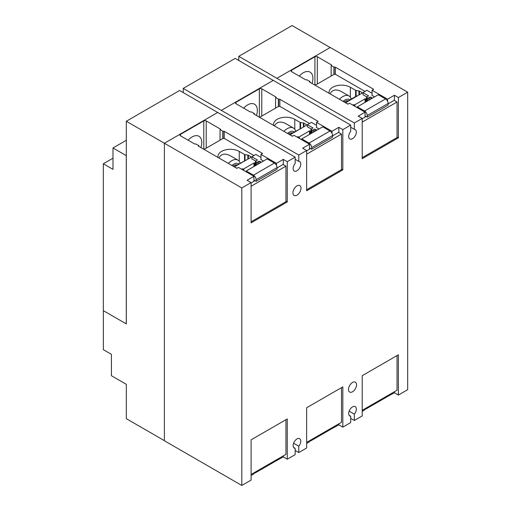 <?xml version="1.0" encoding="UTF-8"?>
<svg xmlns="http://www.w3.org/2000/svg" width="511" height="511" viewBox="0 0 511 511"><rect width="100%" height="100%" fill="white"/><g stroke="black" fill="none" stroke-linecap="round" stroke-linejoin="round"><path stroke-width="0.77" d="M301.471 128.165L289.603 134.649M357.029 96.094L356.71 95.902L345.161 102.57M245.919 160.237L234.051 166.72M338.844 127.322L342.83 129.622L342.83 169.876L306.651 190.763L306.651 150.509L302.665 148.209L309.506 144.262L294.017 135.319L292.394 136.258L254.082 114.138A0.856 0.492 180 0 1 253.833 113.787A0.856 0.492 180 0 1 254.082 113.442L251.291 111.839A0.856 0.492 180 0 1 250.083 111.839L235.999 103.707A1.705 0.984 180 0 1 235.501 103.011A1.705 0.984 180 0 1 235.999 102.315L259.352 88.831A1.705 0.984 180 0 1 261.766 88.831L275.851 96.962A0.856 0.492 180 0 1 276.1 97.314A0.856 0.492 180 0 1 275.851 97.658L278.629 99.268A0.856 0.492 180 0 1 279.836 99.268L318.149 121.388L316.526 122.327L332.009 131.27L338.844 127.322L338.844 132.541M332.009 131.27L332.009 133.294M316.526 122.327L316.526 127.501M278.374 99.415L278.374 106.544M275.589 97.812L275.589 108.108M243.702 108.153A13.663 7.889 -60 0 1 254.51 104.193A13.663 7.889 -60 0 1 257.34 110.446A13.663 7.889 -60 0 1 256.484 115.524M254.337 113.295L254.337 114.285M309.506 144.262L309.506 149.206M273.251 80.399L235.169 58.414L183.238 88.397L298.775 155.057L298.775 161.393A5.41 3.123 -60 0 1 299.67 161.642A5.41 3.123 -60 0 1 300.787 164.12A5.41 3.123 -60 0 1 298.43 169.563A5.41 3.123 -60 0 1 294.259 171.013A5.41 3.123 -60 0 1 293.142 168.534A5.41 3.123 -60 0 1 295.154 163.488L295.154 157.145L217.737 112.452L164.395 143.246L164.395 440.757L241.812 485.45L241.812 187.946L251.099 182.587L247.113 180.281L253.948 176.333L238.465 167.397L236.842 168.33L198.53 146.21A0.856 0.492 180 0 1 198.281 145.865A0.856 0.492 180 0 1 198.53 145.514L195.739 143.91A0.856 0.492 180 0 1 194.531 143.91L180.447 135.779A1.705 0.984 180 0 1 179.949 135.083A1.705 0.984 180 0 1 180.447 134.387L203.8 120.903A1.705 0.984 180 0 1 206.214 120.903L220.298 129.034A0.856 0.492 180 0 1 220.548 129.385A0.856 0.492 180 0 1 220.298 129.737L223.071 131.346A0.856 0.492 180 0 1 224.278 131.346L262.59 153.466L260.968 154.399L276.457 163.341L283.292 159.394L283.292 164.619M342.83 129.622L350.706 125.074L273.296 80.38L221.359 110.363M394.403 95.244L398.388 97.544L398.388 137.804L362.21 158.691L362.21 118.437L358.224 116.131L365.058 112.184L349.575 103.248L347.953 104.18L309.64 82.067A0.856 0.492 180 0 1 309.391 81.715A0.856 0.492 180 0 1 309.64 81.364L306.849 79.767A0.856 0.492 180 0 1 305.642 79.767L291.557 71.636A1.705 0.984 180 0 1 291.053 70.933A1.705 0.984 180 0 1 291.557 70.237L314.91 56.759A1.705 0.984 180 0 1 317.325 56.759L331.409 64.891A0.856 0.492 180 0 1 331.658 65.236A0.856 0.492 180 0 1 331.409 65.587L334.181 67.197A0.856 0.492 180 0 1 335.388 67.197L373.701 89.316L372.078 90.249L387.568 99.191L394.403 95.244L394.403 100.469M387.568 99.191L387.568 101.223M372.078 90.249L372.078 95.429M333.926 67.343L333.926 74.472M331.147 65.734L331.147 76.03M299.254 76.075A13.663 7.889 -60 0 1 310.062 72.115A13.663 7.889 -60 0 1 312.892 78.375A13.663 7.889 -60 0 1 312.042 83.453M309.896 81.217L309.896 82.214M365.058 112.184L365.058 117.128M276.457 163.341L276.457 165.372M260.968 154.399L260.968 159.579M222.815 131.493L222.815 138.622M220.037 129.883L220.037 140.18M188.144 140.225A13.663 7.889 -60 0 1 198.951 136.265A13.663 7.889 -60 0 1 201.781 142.524A13.663 7.889 -60 0 1 200.932 147.596M198.785 145.367L198.785 146.357M253.948 176.333L253.948 181.277M309.506 440.744L309.506 441.766L306.651 443.414M241.812 485.45L251.099 480.091L251.099 439.83L287.278 418.943L287.278 459.204L295.154 454.656L295.154 448.319A5.41 3.123 -60 0 1 294.259 448.064A5.41 3.123 -60 0 1 293.142 445.592A5.41 3.123 -60 0 1 295.499 440.143A5.41 3.123 -60 0 1 299.67 438.7A5.41 3.123 -60 0 1 300.787 441.172A5.41 3.123 -60 0 1 298.775 446.224L298.775 452.561L306.651 448.013L306.651 407.759L342.83 386.872L342.83 427.126L338.844 424.826L331.843 428.678M338.844 424.826L338.844 423.804M253.948 472.816L253.948 473.844L251.099 475.486M287.278 459.204L283.292 456.898L276.291 460.75M283.292 456.898L283.292 455.876M295.154 159.304L298.775 161.393M183.238 92.58L183.238 88.397M342.83 169.876L341.489 169.103M298.775 155.057L306.651 150.509M350.706 127.226L354.334 129.321A5.41 3.123 -60 0 1 355.222 129.57A5.41 3.123 -60 0 1 356.346 132.049A5.41 3.123 -60 0 1 353.982 137.491A5.41 3.123 -60 0 1 349.818 138.941A5.41 3.123 -60 0 1 348.694 136.463A5.41 3.123 -60 0 1 350.706 131.41L350.706 125.074M238.79 60.509L238.79 56.325L354.334 122.985L354.334 129.321M398.388 137.804L397.047 137.025M354.334 122.985L362.21 118.437M398.388 97.544L407.669 92.184L330.259 47.491L276.917 78.285M217.699 112.477L179.617 90.492L126.313 121.26L241.812 187.946M283.292 159.394L287.278 161.693L287.278 201.954L251.099 222.841L251.099 182.587M287.278 201.954L285.936 201.174M287.278 161.693L295.154 157.145M356.544 384.809A5.691 3.29 -60 0 1 354.059 390.538A5.691 3.29 -60 0 1 349.671 392.065A5.691 3.29 -60 0 1 348.496 389.459A5.691 3.29 -60 0 1 350.98 383.729A5.691 3.29 -60 0 1 355.369 382.202A5.691 3.29 -60 0 1 356.544 384.809M300.992 188.176A5.691 3.29 -60 0 1 298.507 193.905A5.691 3.29 -60 0 1 294.119 195.432A5.691 3.29 -60 0 1 292.937 192.826A5.691 3.29 -60 0 1 295.422 187.096A5.691 3.29 -60 0 1 299.81 185.57A5.691 3.29 -60 0 1 300.992 188.176M298.775 452.561L295.154 450.472M349.154 415.341L350.706 416.241L350.706 422.578L342.83 427.126M330.176 47.536L292.094 25.55L238.79 56.325M164.395 440.661L126.313 418.675L126.313 384.323L111.417 375.726L111.417 354.34L103.369 349.69L103.369 310.688M126.313 121.26L126.313 323.891L103.331 310.669L103.331 163.775L112.988 158.193M407.669 92.184L407.669 389.689L398.388 395.054L394.403 392.748L394.403 391.726M350.706 416.241A5.41 3.123 -60 0 1 349.818 415.992A5.41 3.123 -60 0 1 348.694 413.514A5.41 3.123 -60 0 1 351.057 408.072A5.41 3.123 -60 0 1 355.222 406.622A5.41 3.123 -60 0 1 356.346 409.1A5.41 3.123 -60 0 1 354.334 414.153L354.334 420.489L362.21 415.941L362.21 375.687L398.388 354.794L398.388 395.054M394.403 392.748L387.568 396.485M362.21 411.336L365.058 409.694L365.058 408.672M298.775 446.224L293.595 443.235M354.334 414.153L349.154 411.157M354.334 420.489L350.706 418.394M293.595 447.419L295.154 448.319M126.313 140.276L112.988 147.966L112.988 169.352L103.331 163.775M112.988 147.966L126.274 155.638L126.274 323.917M367.185 407.439A3.698 2.133 60 0 1 366.444 408.704A3.698 2.133 60 0 1 365.058 408.736M366.444 408.704L387.383 396.613A3.698 2.133 -120 0 0 388.117 395.354M397.047 355.573L397.047 390.206L362.21 410.314M311.627 439.517A3.698 2.133 60 0 1 310.892 440.776A3.698 2.133 60 0 1 309.506 440.814M310.892 440.776L331.824 428.691A3.698 2.133 -120 0 0 332.565 427.432M341.489 387.645L341.489 422.278L306.651 442.392M256.075 471.589A3.698 2.133 60 0 1 255.34 472.847A3.698 2.133 60 0 1 253.948 472.886M255.34 472.847L276.272 460.762A3.698 2.133 -120 0 0 277.007 459.504M285.936 419.723L285.936 454.349L251.099 474.464M344.075 101.945A7.921 4.573 -60 0 1 344.791 101.478A7.921 4.573 -60 0 1 348.163 100.839M343.053 101.35A9.62 5.557 -60 0 1 349.92 99.824M362.21 157.669L397.047 137.555L397.047 101.996L394.16 100.328L388.149 103.803M367.211 117.172L388.149 105.087L388.149 103.458A3.698 2.133 -120 0 0 385.53 98.923L378.287 94.739L357.349 106.831L364.599 111.015A3.698 2.133 60 0 1 367.211 115.543L367.211 117.172L365.058 115.927M339.451 99.275A12.468 7.199 -60 0 1 349.013 95.985A12.468 7.199 -60 0 1 351.242 99.057M374.582 96.879L372.168 95.487A0.856 0.492 180 0 1 371.919 95.135A0.856 0.492 180 0 1 372.078 94.848M362.21 122.11L397.047 101.996M365.058 116.297L365.173 116.367A0.856 0.492 180 0 1 365.422 116.712A0.856 0.492 180 0 1 365.173 117.064L362.21 118.776M354.468 106.071L354.736 105.924A0.856 0.492 0 0 0 354.985 105.573A0.856 0.492 0 0 0 354.736 105.228L353.963 104.781A0.568 0.326 0 0 0 353.158 104.781L352.692 105.049M372.078 93.251L366.968 90.3L362.944 92.625L368.578 95.876L366.687 96.969A0.568 0.326 0 0 0 366.687 97.435L367.454 97.882A0.856 0.492 0 0 0 368.661 97.882L369.753 97.25A0.856 0.492 180 0 1 370.96 97.25L372.449 98.112M357.349 107.738L357.349 106.831M330.036 93.839C332.348 89.591 336.181 88.863 341.527 91.667L349.013 95.985M348.144 104.072L345.436 102.73M329.18 93.347A12.468 7.199 180 0 1 329.058 92.35A12.468 7.199 180 0 1 336.755 85.701A12.468 7.199 180 0 1 350.348 87.26L355.618 90.3A1.137 0.658 0 0 0 356.129 90.473L358.946 90.907A1.137 0.658 180 0 1 359.457 91.079L361.782 92.421A1.137 0.658 180 0 1 362.114 92.881A1.137 0.658 180 0 1 361.782 93.347L345.672 102.647M362.944 92.625L362.944 94.714L366.77 96.924M365.058 91.405L335.995 74.625A1.705 0.984 0 0 0 333.581 74.625L315.166 85.254M354.372 105.017L365.078 98.834L365.078 102.366M365.078 98.834L365.767 98.834A0.683 0.396 0 0 0 366.246 98.719L366.521 98.559M288.523 134.016A7.921 4.573 -60 0 1 289.239 133.556A7.921 4.573 -60 0 1 292.611 132.911M287.495 133.428A9.62 5.557 -60 0 1 294.368 131.895M306.651 189.741L341.489 169.633L341.489 134.067L338.608 132.4L332.591 135.875M311.659 149.244L332.591 137.159L332.591 135.53A3.698 2.133 -120 0 0 329.978 131.001L322.728 126.817L301.797 138.903L309.04 143.086A3.698 2.133 60 0 1 311.659 147.622L311.659 149.244L309.506 147.998M283.899 131.346A12.468 7.199 -60 0 1 293.455 128.057A12.468 7.199 -60 0 1 295.69 131.135M319.024 128.957L316.609 127.558A0.856 0.492 180 0 1 316.36 127.213A0.856 0.492 180 0 1 316.526 126.92M306.651 154.181L341.489 134.067M309.506 148.375L309.621 148.439A0.856 0.492 180 0 1 309.87 148.79A0.856 0.492 180 0 1 309.621 149.135L306.651 150.854M298.916 138.149L299.178 137.996A0.856 0.492 0 0 0 299.427 137.651A0.856 0.492 0 0 0 299.178 137.299L298.411 136.852A0.568 0.326 0 0 0 297.606 136.852L297.14 137.12M316.526 125.329L311.41 122.372L307.392 124.697L313.026 127.954L311.129 129.047A0.568 0.326 0 0 0 311.129 129.513L311.902 129.954A0.856 0.492 0 0 0 313.109 129.954L314.195 129.328A0.856 0.492 180 0 1 315.402 129.328L316.89 130.19M301.797 139.81L301.797 138.903M274.484 125.917C276.79 121.663 280.622 120.941 285.975 123.739L293.455 128.057M292.586 136.143L289.884 134.808M273.628 125.419A12.468 7.199 180 0 1 273.506 124.422A12.468 7.199 180 0 1 281.203 117.773A12.468 7.199 180 0 1 294.79 119.331L300.066 122.378A1.137 0.658 0 0 0 300.57 122.544L303.393 122.985A1.137 0.658 180 0 1 303.904 123.151L306.223 124.492A1.137 0.658 180 0 1 306.555 124.959A1.137 0.658 180 0 1 306.223 125.425L290.12 134.719M307.392 124.697L307.392 126.792L311.212 128.996M309.5 123.477L280.437 106.703A1.705 0.984 0 0 0 278.022 106.703L259.614 117.332M298.82 137.089L309.525 130.905L309.525 134.438M309.525 130.905L310.209 130.905A0.683 0.396 0 0 0 310.694 130.79L310.963 130.637M232.965 166.094A7.921 4.573 -60 0 1 233.68 165.628A7.921 4.573 -60 0 1 237.053 164.983M231.943 165.5A9.62 5.557 -60 0 1 238.809 163.974M251.099 221.819L285.936 201.704L285.936 166.145L283.049 164.478L277.039 167.947M256.107 181.322L277.039 169.237L277.039 167.608A3.698 2.133 -120 0 0 274.42 163.073L267.176 158.889L246.238 170.974L253.488 175.158A3.698 2.133 60 0 1 256.107 179.693L256.107 181.322L253.948 180.076M228.34 163.424A12.468 7.199 -60 0 1 237.902 160.135A12.468 7.199 -60 0 1 240.138 163.207M263.472 161.029L261.057 159.636A0.856 0.492 180 0 1 260.808 159.285A0.856 0.492 180 0 1 260.968 158.998M251.099 186.253L285.936 166.145M253.948 180.447L254.063 180.517A0.856 0.492 180 0 1 254.318 180.862A0.856 0.492 180 0 1 254.063 181.213L251.099 182.925M243.364 170.22L243.626 170.074A0.856 0.492 0 0 0 243.875 169.722A0.856 0.492 0 0 0 243.626 169.371L242.853 168.93A0.568 0.326 0 0 0 242.048 168.93L241.588 169.198M260.968 157.401L255.858 154.45L251.834 156.775L257.467 160.026L255.577 161.118A0.568 0.326 0 0 0 255.577 161.585L256.343 162.032A0.856 0.492 0 0 0 257.55 162.032L258.643 161.399A0.856 0.492 180 0 1 259.85 161.399L261.338 162.262M246.238 171.888L246.238 170.974M218.932 157.988C221.237 153.741 225.07 153.013 230.423 155.81L237.902 160.135M237.034 168.221L234.325 166.88M218.069 157.497A12.468 7.199 180 0 1 217.954 156.5A12.468 7.199 180 0 1 225.651 149.844A12.468 7.199 180 0 1 239.237 151.409L244.507 154.45A1.137 0.658 0 0 0 245.018 154.622L247.841 155.057A1.137 0.658 180 0 1 248.346 155.229L250.671 156.564A1.137 0.658 180 0 1 251.003 157.03A1.137 0.658 180 0 1 250.671 157.497L234.562 166.797M251.834 156.775L251.834 158.864L255.66 161.074M253.948 155.555L224.885 138.775A1.705 0.984 0 0 0 222.47 138.775L204.061 149.404M243.262 169.167L253.973 162.983L253.973 166.516M253.973 162.983L254.657 162.983A0.683 0.396 0 0 0 255.136 162.868L255.411 162.709M279.836 99.268L279.836 106.473M278.629 99.268L278.629 106.473M275.851 96.962L275.851 97.658M261.766 88.831L261.766 116.086M259.352 88.831L259.352 117.179M235.999 102.315L235.999 103.707M254.082 113.442L254.082 114.138M335.388 67.197L335.388 74.402M334.181 67.197L334.181 74.402M331.409 64.891L331.409 65.587M317.325 56.759L317.325 84.008M314.91 56.759L314.91 85.107M291.557 70.237L291.557 71.636M309.64 81.364L309.64 82.067M224.278 131.346L224.278 138.551M223.071 131.346L223.071 138.551M220.298 129.034L220.298 129.737M206.214 120.903L206.214 148.158M203.8 120.903L203.8 149.257M180.447 134.387L180.447 135.779M198.53 145.514L198.53 146.21M364.599 111.015L385.53 98.923M367.211 115.543L388.149 103.458M365.173 116.367L365.173 117.064M370.96 97.25L370.96 98.974M369.753 97.25L369.753 99.671M368.661 97.882L368.661 100.297M367.454 97.882L367.454 100.993M366.687 97.435L366.687 101.44M350.348 87.26L350.348 97.192M355.618 90.3L355.618 96.534M356.129 90.473L356.129 96.24M358.946 90.907L358.946 94.982M359.457 91.079L359.457 94.688M361.782 92.421L361.782 93.347M365.767 98.834L365.767 101.97M366.246 98.719L366.246 101.689M309.04 143.086L329.978 131.001M311.659 147.622L332.591 135.53M309.621 148.439L309.621 149.135M315.402 129.328L315.402 131.046M314.195 129.328L314.195 131.742M313.109 129.954L313.109 132.375M311.902 129.954L311.902 133.071M311.129 129.513L311.129 133.512M294.79 119.331L294.79 129.264M300.066 122.378L300.066 128.606M300.57 122.544L300.57 128.312M303.393 122.985L303.393 127.054M303.904 123.151L303.904 126.76M306.223 124.492L306.223 125.425M310.209 130.905L310.209 134.042M310.694 130.79L310.694 133.767M253.488 175.158L274.42 163.073M256.107 179.693L277.039 167.608M254.063 180.517L254.063 181.213M259.85 161.399L259.85 163.124M258.643 161.399L258.643 163.82M257.55 162.032L257.55 164.446M256.343 162.032L256.343 165.142M255.577 161.585L255.577 165.59M239.237 151.409L239.237 161.342M244.507 154.45L244.507 160.684M245.018 154.622L245.018 160.39M247.841 155.057L247.841 159.132M248.346 155.229L248.346 158.838M250.671 156.564L250.671 157.497M254.657 162.983L254.657 166.12M255.136 162.868L255.136 165.839M354.985 105.573L354.985 106.371M366.521 97.205L366.521 101.536M299.427 137.651L299.427 138.443M310.963 129.277L310.963 133.607M243.875 169.722L243.875 170.521M255.411 161.355L255.411 165.685"/></g></svg>
